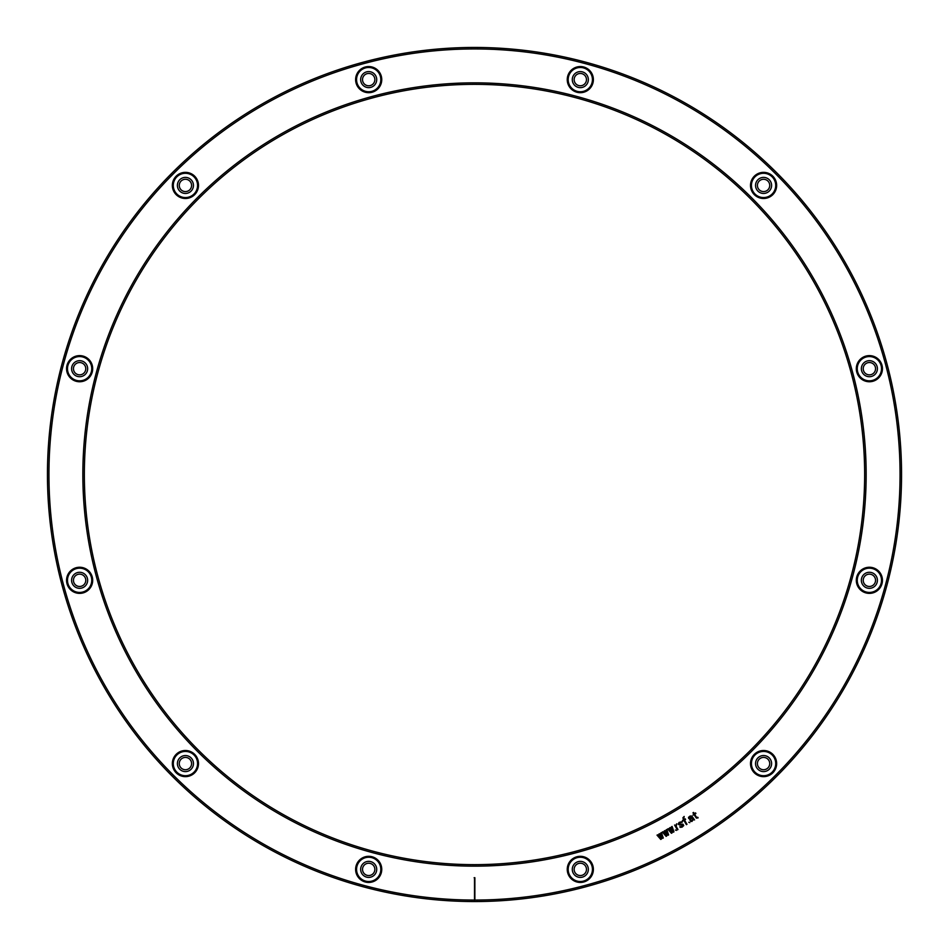 <?xml version="1.0" encoding="UTF-8"?>
<svg xmlns="http://www.w3.org/2000/svg" width="949" height="949" viewBox="0 0 949 949"><rect width="100%" height="100%" fill="white"/><g stroke="black" fill="none" stroke-linecap="round" stroke-linejoin="round"><path stroke-width="1.42" d="M84.354 474.5A390.146 390.146 0 0 1 474.5 84.354A390.146 390.146 0 0 1 864.646 474.5A390.146 390.146 0 0 1 474.5 864.646A390.146 390.146 0 0 1 84.354 474.5M866.152 474.5A391.652 391.652 0 0 1 474.5 866.152A391.652 391.652 0 0 1 82.848 474.5A391.652 391.652 0 0 1 474.5 82.848A391.652 391.652 0 0 1 866.152 474.5M474.132 877.706L474.868 877.706L474.5 900.435L474.5 877.706M474.132 900.055A425.555 425.555 0 0 1 48.945 474.5A425.555 425.555 0 0 1 474.5 48.945A425.555 425.555 0 0 1 900.055 474.5A425.555 425.555 0 0 1 474.868 900.055L474.868 877.706M754.336 754.336A13.072 13.072 0 0 1 772.818 754.336A13.072 13.072 0 0 1 772.818 772.818A13.072 13.072 0 0 1 754.336 772.818A13.072 13.072 0 0 1 754.336 754.336M856.757 576.921A13.072 13.072 0 0 1 872.76 567.692A13.072 13.072 0 0 1 882.001 583.694A13.072 13.072 0 0 1 865.998 592.935A13.072 13.072 0 0 1 856.757 576.921M856.757 372.079A13.072 13.072 0 0 1 865.998 356.065A13.072 13.072 0 0 1 882.001 365.306A13.072 13.072 0 0 1 872.76 381.308A13.072 13.072 0 0 1 856.757 372.079M754.336 194.664A13.072 13.072 0 0 1 754.336 176.182A13.072 13.072 0 0 1 772.818 176.182A13.072 13.072 0 0 1 772.818 194.664A13.072 13.072 0 0 1 754.336 194.664M576.921 92.243A13.072 13.072 0 0 1 567.692 76.24A13.072 13.072 0 0 1 583.694 66.999A13.072 13.072 0 0 1 592.935 83.002A13.072 13.072 0 0 1 576.921 92.243M372.079 92.243A13.072 13.072 0 0 1 356.065 83.002A13.072 13.072 0 0 1 365.306 66.999A13.072 13.072 0 0 1 381.308 76.24A13.072 13.072 0 0 1 372.079 92.243M194.664 194.664A13.072 13.072 0 0 1 176.182 194.664A13.072 13.072 0 0 1 176.182 176.182A13.072 13.072 0 0 1 194.664 176.182A13.072 13.072 0 0 1 194.664 194.664M92.243 372.079A13.072 13.072 0 0 1 76.24 381.308A13.072 13.072 0 0 1 66.999 365.306A13.072 13.072 0 0 1 83.002 356.065A13.072 13.072 0 0 1 92.243 372.079M92.243 576.921A13.072 13.072 0 0 1 83.002 592.935A13.072 13.072 0 0 1 66.999 583.694A13.072 13.072 0 0 1 76.24 567.692A13.072 13.072 0 0 1 92.243 576.921M194.664 754.336A13.072 13.072 0 0 1 194.664 772.818A13.072 13.072 0 0 1 176.182 772.818A13.072 13.072 0 0 1 176.182 754.336A13.072 13.072 0 0 1 194.664 754.336M372.079 856.757A13.072 13.072 0 0 1 381.308 872.76A13.072 13.072 0 0 1 365.306 882.001A13.072 13.072 0 0 1 356.065 865.998A13.072 13.072 0 0 1 372.079 856.757M576.921 856.757A13.072 13.072 0 0 1 592.935 865.998A13.072 13.072 0 0 1 583.694 882.001A13.072 13.072 0 0 1 567.692 872.76A13.072 13.072 0 0 1 576.921 856.757M583.445 881.099A12.135 12.135 0 0 0 592.437 869.379A12.135 12.135 0 0 0 577.17 857.659A12.135 12.135 0 0 0 568.178 869.379A12.135 12.135 0 0 0 583.445 881.099M588.333 869.379A8.031 8.031 0 0 1 580.313 877.41A8.031 8.031 0 0 1 572.283 869.379A8.031 8.031 0 0 1 580.313 861.36A8.031 8.031 0 0 1 588.333 869.379M586.47 869.379A6.157 6.157 0 0 1 580.313 875.547A6.157 6.157 0 0 1 574.145 869.379A6.157 6.157 0 0 1 580.313 863.222A6.157 6.157 0 0 1 586.47 869.379M768.904 760.493A6.157 6.157 0 0 1 766.65 768.904A6.157 6.157 0 0 1 758.239 766.65A6.157 6.157 0 0 1 760.493 758.239A6.157 6.157 0 0 1 768.904 760.493M770.529 759.556A8.031 8.031 0 0 0 759.556 756.626A8.031 8.031 0 0 0 756.626 767.587A8.031 8.031 0 0 0 767.587 770.529A8.031 8.031 0 0 0 770.529 759.556M774.087 757.504A12.135 12.135 0 0 0 754.989 754.989A12.135 12.135 0 0 0 753.067 769.639A12.135 12.135 0 0 0 772.154 772.154A12.135 12.135 0 0 0 774.087 757.504M872.463 574.975A6.157 6.157 0 0 1 874.717 583.386A6.157 6.157 0 0 1 866.307 585.64A6.157 6.157 0 0 1 864.053 577.229A6.157 6.157 0 0 1 872.463 574.975M873.4 573.362A8.031 8.031 0 0 0 862.427 576.292A8.031 8.031 0 0 0 865.369 587.265A8.031 8.031 0 0 0 876.33 584.323A8.031 8.031 0 0 0 873.4 573.362M875.452 569.803A12.135 12.135 0 0 0 857.659 577.17A12.135 12.135 0 0 0 863.317 590.812A12.135 12.135 0 0 0 881.099 583.445A12.135 12.135 0 0 0 875.452 569.803M869.379 362.53A6.157 6.157 0 0 1 875.547 368.687A6.157 6.157 0 0 1 869.379 374.855A6.157 6.157 0 0 1 863.222 368.687A6.157 6.157 0 0 1 869.379 362.53M869.379 360.667A8.031 8.031 0 0 0 861.36 368.687A8.031 8.031 0 0 0 869.379 376.717A8.031 8.031 0 0 0 877.41 368.687A8.031 8.031 0 0 0 869.379 360.667M869.379 356.563A12.135 12.135 0 0 0 857.659 371.83A12.135 12.135 0 0 0 869.379 380.822A12.135 12.135 0 0 0 881.099 365.555A12.135 12.135 0 0 0 869.379 356.563M760.493 180.096A6.157 6.157 0 0 1 768.904 182.35A6.157 6.157 0 0 1 766.65 190.761A6.157 6.157 0 0 1 758.239 188.507A6.157 6.157 0 0 1 760.493 180.096M759.556 178.471A8.031 8.031 0 0 0 756.626 189.444A8.031 8.031 0 0 0 767.587 192.374A8.031 8.031 0 0 0 770.529 181.413A8.031 8.031 0 0 0 759.556 178.471M757.504 174.913A12.135 12.135 0 0 0 754.989 194.011A12.135 12.135 0 0 0 769.639 195.933A12.135 12.135 0 0 0 772.154 176.846A12.135 12.135 0 0 0 757.504 174.913M574.975 76.537A6.157 6.157 0 0 1 583.386 74.283A6.157 6.157 0 0 1 585.64 82.693A6.157 6.157 0 0 1 577.229 84.947A6.157 6.157 0 0 1 574.975 76.537M573.362 75.6A8.031 8.031 0 0 0 576.292 86.573A8.031 8.031 0 0 0 587.265 83.631A8.031 8.031 0 0 0 584.323 72.67A8.031 8.031 0 0 0 573.362 75.6M569.803 73.547A12.135 12.135 0 0 0 577.17 91.341A12.135 12.135 0 0 0 590.812 85.683A12.135 12.135 0 0 0 583.445 67.901A12.135 12.135 0 0 0 569.803 73.547M362.53 79.621A6.157 6.157 0 0 1 368.687 73.453A6.157 6.157 0 0 1 374.855 79.621A6.157 6.157 0 0 1 368.687 85.778A6.157 6.157 0 0 1 362.53 79.621M360.667 79.621A8.031 8.031 0 0 0 368.687 87.64A8.031 8.031 0 0 0 376.717 79.621A8.031 8.031 0 0 0 368.687 71.59A8.031 8.031 0 0 0 360.667 79.621M356.563 79.621A12.135 12.135 0 0 0 371.83 91.341A12.135 12.135 0 0 0 380.822 79.621A12.135 12.135 0 0 0 365.555 67.901A12.135 12.135 0 0 0 356.563 79.621M180.096 188.507A6.157 6.157 0 0 1 182.35 180.096A6.157 6.157 0 0 1 190.761 182.35A6.157 6.157 0 0 1 188.507 190.761A6.157 6.157 0 0 1 180.096 188.507M178.471 189.444A8.031 8.031 0 0 0 189.444 192.374A8.031 8.031 0 0 0 192.374 181.413A8.031 8.031 0 0 0 181.413 178.471A8.031 8.031 0 0 0 178.471 189.444M174.913 191.496A12.135 12.135 0 0 0 194.011 194.011A12.135 12.135 0 0 0 195.933 179.361A12.135 12.135 0 0 0 176.846 176.846A12.135 12.135 0 0 0 174.913 191.496M76.537 374.025A6.157 6.157 0 0 1 74.283 365.614A6.157 6.157 0 0 1 82.693 363.36A6.157 6.157 0 0 1 84.947 371.771A6.157 6.157 0 0 1 76.537 374.025M75.6 375.638A8.031 8.031 0 0 0 86.573 372.708A8.031 8.031 0 0 0 83.631 361.735A8.031 8.031 0 0 0 72.67 364.677A8.031 8.031 0 0 0 75.6 375.638M73.547 379.197A12.135 12.135 0 0 0 91.341 371.83A12.135 12.135 0 0 0 85.683 358.188A12.135 12.135 0 0 0 67.901 365.555A12.135 12.135 0 0 0 73.547 379.197M79.621 586.47A6.157 6.157 0 0 1 73.453 580.313A6.157 6.157 0 0 1 79.621 574.145A6.157 6.157 0 0 1 85.778 580.313A6.157 6.157 0 0 1 79.621 586.47M79.621 588.333A8.031 8.031 0 0 0 87.64 580.313A8.031 8.031 0 0 0 79.621 572.283A8.031 8.031 0 0 0 71.59 580.313A8.031 8.031 0 0 0 79.621 588.333M79.621 592.437A12.135 12.135 0 0 0 91.341 577.17A12.135 12.135 0 0 0 79.621 568.178A12.135 12.135 0 0 0 67.901 583.445A12.135 12.135 0 0 0 79.621 592.437M188.507 768.904A6.157 6.157 0 0 1 180.096 766.65A6.157 6.157 0 0 1 182.35 758.239A6.157 6.157 0 0 1 190.761 760.493A6.157 6.157 0 0 1 188.507 768.904M189.444 770.529A8.031 8.031 0 0 0 192.374 759.556A8.031 8.031 0 0 0 181.413 756.626A8.031 8.031 0 0 0 178.471 767.587A8.031 8.031 0 0 0 189.444 770.529M191.496 774.087A12.135 12.135 0 0 0 194.011 754.989A12.135 12.135 0 0 0 179.361 753.067A12.135 12.135 0 0 0 176.846 772.154A12.135 12.135 0 0 0 191.496 774.087M374.025 872.463A6.157 6.157 0 0 1 365.614 874.717A6.157 6.157 0 0 1 363.36 866.307A6.157 6.157 0 0 1 371.771 864.053A6.157 6.157 0 0 1 374.025 872.463M375.638 873.4A8.031 8.031 0 0 0 372.708 862.427A8.031 8.031 0 0 0 361.735 865.369A8.031 8.031 0 0 0 364.677 876.33A8.031 8.031 0 0 0 375.638 873.4M379.197 875.452A12.135 12.135 0 0 0 371.83 857.659A12.135 12.135 0 0 0 358.188 863.317A12.135 12.135 0 0 0 365.555 881.099A12.135 12.135 0 0 0 379.197 875.452M47.45 474.5A427.05 427.05 0 0 1 474.5 47.45A427.05 427.05 0 0 1 901.55 474.5A427.05 427.05 0 0 1 474.5 901.55A427.05 427.05 0 0 1 47.45 474.5M657.621 834.8L657.028 835.144L660.777 839.438L661.37 839.094L660.16 835.357L662.675 838.347L663.268 838.003L661.417 832.617L660.824 832.949L662.034 836.698L659.519 833.708L658.926 834.052L660.255 837.718L657.621 834.8M662.96 831.727L662.366 832.059L666.115 836.366L666.708 836.022L665.498 832.273L668.013 835.262L668.606 834.918L666.756 829.533L666.162 829.877L667.372 833.613L664.858 830.624L664.264 830.968L665.593 834.646L662.96 831.727M668.298 828.643L667.705 828.987L671.441 833.281L672.034 832.937L670.824 829.201L673.339 832.19L673.932 831.846L672.094 826.449L671.501 826.793L672.711 830.529L670.196 827.552L669.603 827.884L670.931 831.561L668.298 828.643M676.423 830.411L675.391 829.995L676.423 830.411M677.966 829.521L676.222 826.484L676.708 823.779L675.7 825.583L674.573 825.013L677.372 829.853L677.966 829.521M678.95 824.1L680.148 822.605L682.153 822.261L681.572 821.787L679.081 822.415L678.179 824.147L679.686 825.096L682.96 825.013L681.762 826.52L679.757 826.864L680.338 827.338L682.117 827.125L683.755 825.571L682.96 824.207L678.95 824.1M686.981 824.313L684.526 820.078L685.593 819.462L685.249 818.857L684.182 819.473L683.743 818.714L684.17 816.448L682.9 817.789L683.588 819.817L682.402 820.494L682.746 821.099L683.932 820.422L686.388 824.657L686.981 824.313M689.816 822.676L688.796 822.261L689.816 822.676M694.561 819.936L691.845 816.057L690.113 816.045L688.5 817.374L688.677 818.489L690.457 816.65L691.904 817.231L689.674 819.129L690.457 821.3L691.951 821.443L693.292 819.651L694.561 819.936M692.248 817.836L692.734 819.782L690.955 820.802L690.409 819.307L692.248 817.836M697.776 817.279L696.566 817.362L694.609 814.254L695.914 813.507L695.558 812.902L694.253 813.649L693.553 812.439L692.972 812.783L693.66 813.993L693.067 815.144L694.016 814.598L696.352 818.097L698.12 817.884L697.776 817.279"/></g></svg>
